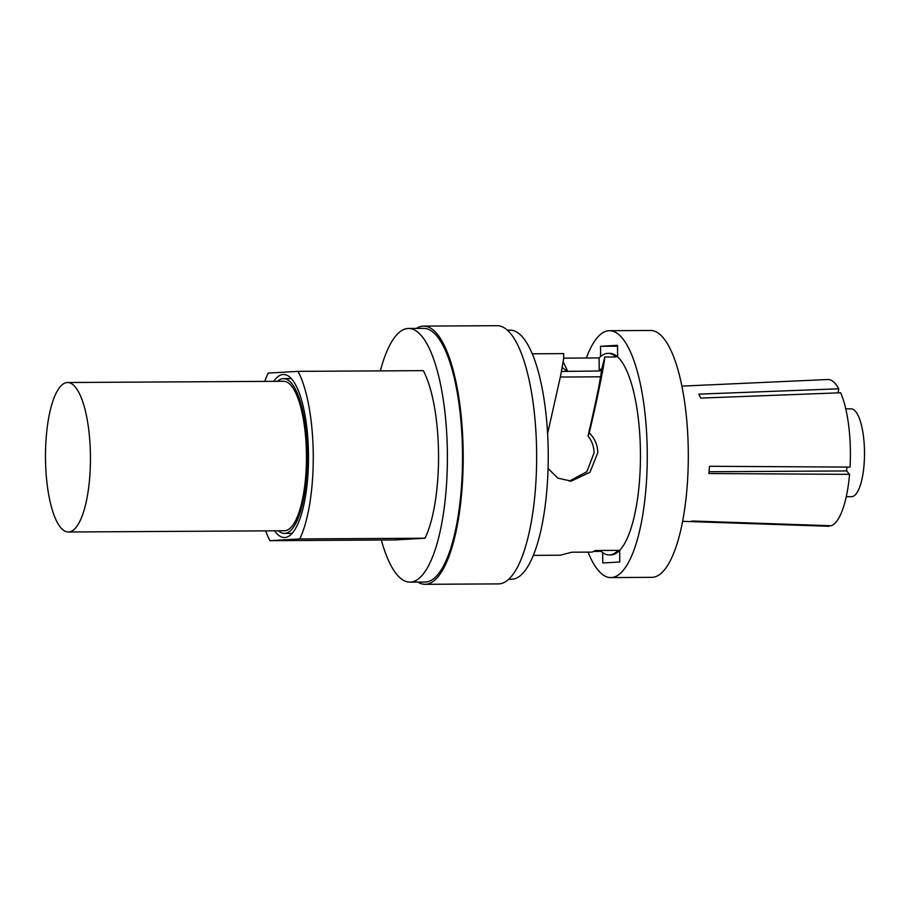 <?xml version="1.0" encoding="UTF-8"?>
<svg xmlns="http://www.w3.org/2000/svg" width="910" height="910" viewBox="0 0 910 910"><rect width="100%" height="100%" fill="white"/><g stroke="black" fill="none" stroke-linecap="round" stroke-linejoin="round"><path stroke-width="1.36" d="M563.722 358.13L599.11 357.926A100.794 30.303 89.7 0 1 607.573 353.376A100.794 30.303 89.7 0 1 608.051 353.364A100.794 30.303 89.7 0 1 616.127 356.947L604.752 357.004C604.194 365.251 597.472 398.216 589.282 432.876C594.731 438.324 597.574 444.91 597.813 452.634L589.987 472.233L571.23 481.117L557.864 478.137L548.082 468.548M569.273 481.162L586.87 471.698L594.071 452.85C593.923 446.548 591.909 440.918 588.019 435.947C595.606 403.426 600.122 381.472 601.567 370.086L604.752 357.004M589.282 432.876L588.019 435.947M602.022 368.232A88.327 26.561 -90.3 0 0 599.246 370.984L561.459 371.451M601.578 370.051A88.327 26.561 -90.3 0 0 600.759 370.984L601.464 370.973M586.359 358.005A123.441 37.117 89.7 0 1 608.847 330.728A123.441 37.117 89.7 0 1 609.438 330.705L650.479 330.466A123.441 37.117 89.7 0 1 688.301 452.725A123.441 37.117 89.7 0 1 652.481 577.327A123.441 37.117 89.7 0 1 651.89 577.338L610.849 577.577A123.441 37.117 89.7 0 1 588.076 552.12M609.438 330.705A123.441 37.117 89.7 0 1 647.26 452.964A123.441 37.117 89.7 0 1 611.44 577.566A123.441 37.117 89.7 0 1 610.849 577.577M608.051 353.364L609.563 353.353A100.794 30.303 89.7 0 1 617.64 356.936A100.794 30.303 89.7 0 1 640.435 452.384A100.794 30.303 89.7 0 1 619.664 550.368A100.794 30.303 89.7 0 1 611.202 554.918A100.794 30.303 89.7 0 1 610.724 554.929L609.211 554.941A100.794 30.303 89.7 0 1 601.135 551.358L593.684 551.403M547.592 433.626L560.594 375.841L563.609 358.961L563.699 353.615L532.213 353.797M533.374 555.373L560.378 555.202L571.787 552.211L592.217 552.097L595.402 550.505L618.152 550.368A100.794 30.303 89.7 0 1 609.689 554.929A100.794 30.303 89.7 0 1 609.211 554.941M507.302 330.159L510.066 330.148A124.568 37.458 89.7 0 1 548.229 453.521A124.568 37.458 89.7 0 1 512.091 579.26A124.568 37.458 89.7 0 1 511.5 579.283L508.736 579.295M416.416 328.419A129.095 38.823 89.7 0 1 423.025 326.133A129.095 38.823 89.7 0 1 423.639 326.11L497.076 325.689A129.095 38.823 89.7 0 1 536.638 453.555A129.095 38.823 89.7 0 1 499.169 583.867A129.095 38.823 89.7 0 1 498.566 583.89L425.118 584.311A129.095 38.823 89.7 0 1 417.872 582.082M423.639 326.11A129.095 38.823 89.7 0 1 463.19 453.976A129.095 38.823 89.7 0 1 425.732 584.288A129.095 38.823 89.7 0 1 425.118 584.311M380.346 370.893A126.831 38.14 89.7 0 1 407.93 328.487A126.831 38.14 89.7 0 1 408.533 328.464L423.65 328.373A126.831 38.14 89.7 0 1 462.507 453.999A126.831 38.14 89.7 0 1 425.709 582.025A126.831 38.14 89.7 0 1 425.107 582.047L409.989 582.127A126.831 38.14 89.7 0 1 381.324 540.028M408.533 328.464A126.831 38.14 89.7 0 1 447.39 454.079A126.831 38.14 89.7 0 1 410.592 582.116A126.831 38.14 89.7 0 1 409.989 582.127M273.751 381.335A81.536 24.513 89.7 0 1 283.124 374.499A81.536 24.513 89.7 0 1 283.51 374.488A81.536 24.513 89.7 0 1 308.49 455.239A81.536 24.513 89.7 0 1 284.83 537.537A81.536 24.513 89.7 0 1 284.443 537.548A81.536 24.513 89.7 0 1 274.604 530.814M264.776 381.381A97.393 29.291 89.7 0 1 268.188 373.1L298.014 371.36A97.393 29.291 89.7 0 1 299.765 538.936L269.94 540.676A97.393 29.291 89.7 0 1 265.629 530.871M298.014 371.36L423.298 370.643A97.393 29.291 89.7 0 1 425.05 538.22L299.765 538.936M425.05 538.22L395.224 539.948L269.94 540.676M600.611 356.515L600.498 346.3L617.515 345.311L617.64 356.936M619.664 550.368L619.79 561.993L602.773 562.983L602.659 552.609M599.246 370.984L599.11 357.926M563.188 361.805L567.647 371.166M601.135 551.358L601.123 550.47M567.237 371.416L562.209 367.447M600.498 346.3L617.526 346.198M277.516 381.313A77.395 23.273 89.7 0 1 283.169 378.64A77.395 23.273 89.7 0 1 283.533 378.628A77.395 23.273 89.7 0 1 307.239 455.273A77.395 23.273 89.7 0 1 284.784 533.396A77.395 23.273 89.7 0 1 284.421 533.408A77.395 23.273 89.7 0 1 278.369 530.792M851.339 496.678A43.93 13.206 -90.3 0 0 851.544 496.678A43.93 13.206 -90.3 0 0 851.749 496.678A43.93 13.206 -90.3 0 0 864.5 452.338A43.93 13.206 -90.3 0 0 851.043 408.829L845.754 408.863M838.099 392.881L838.758 388.809A73.38 22.067 -90.3 0 0 827.645 379.515A73.38 22.067 -90.3 0 0 827.565 379.515M682.625 521.328L828.498 526.264A73.38 22.067 -90.3 0 0 829.101 526.264L689.996 521.555A67.875 20.407 -90.3 0 0 692.237 521.009L831.342 525.752A73.38 22.067 -90.3 0 0 849.553 474.349L708.913 473.53A67.875 20.407 89.7 0 0 709.413 466.284L850.054 467.103A73.38 22.067 -90.3 0 0 840.681 392.779L700.711 398.091A67.875 20.407 89.7 0 0 698.778 394.144L838.758 388.809M849.553 474.349L846.607 470.936L846.937 467.08M829.101 526.264L829.112 525.673M709.061 471.733L846.607 470.936M67.545 382.518L283.545 381.279A74.745 22.477 89.7 0 1 306.442 455.307A74.745 22.477 89.7 0 1 284.762 530.746A74.745 22.477 89.7 0 1 284.409 530.758L68.398 531.997A74.745 22.477 89.7 0 1 45.5 457.98A74.745 22.477 89.7 0 1 67.192 382.53A74.745 22.477 89.7 0 1 67.545 382.518A74.745 22.477 89.7 0 1 90.443 456.547A74.745 22.477 89.7 0 1 68.75 531.986A74.745 22.477 89.7 0 1 68.398 531.997M600.589 376.808L560.344 377.036M291.245 378.583L283.533 378.628M292.144 533.362L284.421 533.408M681.852 386.124L827.645 379.515M851.544 496.678L846.266 496.712"/></g></svg>
